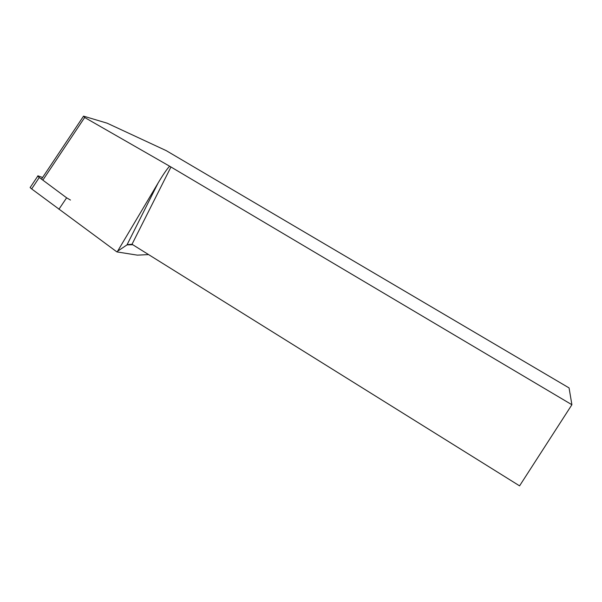 <?xml version="1.0" encoding="UTF-8"?>
<svg xmlns="http://www.w3.org/2000/svg" width="602" height="602" viewBox="0 0 602 602"><rect width="100%" height="100%" fill="white"/><g stroke="black" fill="none" stroke-linecap="round" stroke-linejoin="round"><path stroke-width="0.9" d="M132.395 244.502L127.413 244.615L132.019 244.269L519.579 485.859L571.9 404.725L169.613 166.197C166.95 169.019 163.097 174.64 158.07 183.061L126.999 244.871L132.771 244.736M571.9 404.725L569.071 387.921L166.19 150.62L107.118 123.177L83.543 116.141L41.5 179.133M42.847 180.133L84.679 117.495L83.543 116.141M84.679 117.495L169.613 166.197M127.413 244.615L117.608 251.2L158.07 183.061M148.574 254.586L137.369 255.143L116.916 251.914L31.665 188.923C30.228 187.816 29.799 187.245 30.363 187.222L37.776 176.108M117.608 251.2L116.916 251.914M58.913 209.27L66.626 197.817L39.288 177.485L31.665 188.923M39.288 177.485C37.851 176.378 37.407 175.829 37.964 175.829L42.584 177.5M66.626 197.817L70.464 200.052M132.019 244.269L170.976 166.95"/></g></svg>
